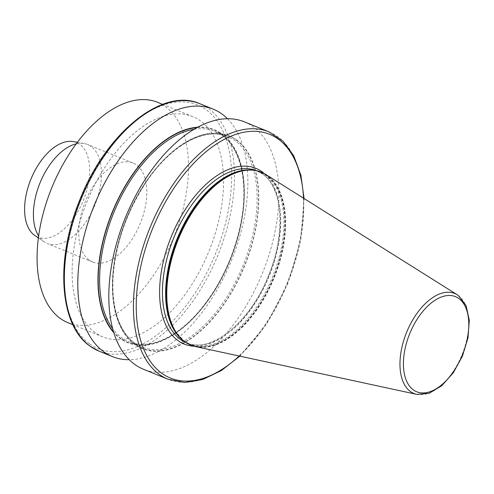 <?xml version="1.0" encoding="UTF-8"?>
<svg xmlns="http://www.w3.org/2000/svg" width="494" height="494" viewBox="0 0 494 494"><rect width="100%" height="100%" fill="white"/><g stroke="black" fill="none" stroke-linecap="round" stroke-linejoin="round"><path stroke-width="0.37" stroke-dasharray="2.47 1.85" d="M157.672 102.338A118.955 65.826 -67.8 0 1 165.533 106.729A118.955 65.826 -67.8 0 1 170.566 244.771A118.955 65.826 -67.8 0 1 67.919 322.662M89.093 260.035A53.463 29.584 112.2 0 0 92.625 262.011A53.463 29.584 112.2 0 0 138.758 227.005A53.463 29.584 112.2 0 0 136.498 164.959A53.463 29.584 112.2 0 0 132.966 162.989A53.463 29.584 112.2 0 0 86.833 197.995A53.463 29.584 112.2 0 0 89.093 260.035M265.896 174.536A93.36 51.666 -67.8 0 1 267.594 175.685A93.36 51.666 -67.8 0 1 273.349 279.876A93.36 51.666 -67.8 0 1 195.785 346.64M261.215 172.159A93.36 51.666 -67.8 0 1 267.18 175.518A93.36 51.666 -67.8 0 1 271.212 283.673A93.36 51.666 -67.8 0 1 190.777 345.071M95.114 332.555A118.955 65.826 -67.8 0 1 90.081 194.513A118.955 65.826 -67.8 0 1 192.728 116.615A118.955 65.826 -67.8 0 1 200.583 121.005A118.955 65.826 -67.8 0 1 205.615 259.047A118.955 65.826 -67.8 0 1 102.968 336.939A118.955 65.826 -67.8 0 1 95.114 332.555M236.54 139.925A114.96 63.621 -67.8 0 1 205.541 326.367A114.96 63.621 -67.8 0 1 114.633 260.153A114.96 63.621 -67.8 0 1 236.54 139.925M244.277 121.802A133.596 73.933 -67.8 0 1 253.101 126.736A133.596 73.933 -67.8 0 1 258.751 281.771A133.596 73.933 -67.8 0 1 143.47 369.253M227.45 118.702A133.596 73.933 -67.8 0 1 231.309 260.776A133.596 73.933 -67.8 0 1 129.261 359.712M197.612 127.23A114.96 63.621 -67.8 0 1 232.711 253.403A114.96 63.621 -67.8 0 1 120.172 338.489A114.96 63.621 -67.8 0 1 113.879 332.765M73.205 141.568A51.104 28.282 -67.8 0 1 79.781 144.378A51.104 28.282 -67.8 0 1 80.664 206.387A51.104 28.282 -67.8 0 1 34.907 235.57M76.2 143.853A53.463 29.584 -67.8 0 1 84.252 143.544A53.463 29.584 -67.8 0 1 87.605 144.507A53.463 29.584 -67.8 0 1 91.137 146.483A53.463 29.584 -67.8 0 1 93.397 208.524A53.463 29.584 -67.8 0 1 47.263 243.53A53.463 29.584 -67.8 0 1 44.194 241.881A53.463 29.584 -67.8 0 1 43.731 241.56A53.463 29.584 -67.8 0 1 38.649 236.033M89.507 343.793A131.595 72.822 -67.8 0 1 87.771 183.021A131.595 72.822 -67.8 0 1 206.189 109.767A131.595 72.822 -67.8 0 1 207.931 270.539A131.595 72.822 -67.8 0 1 89.507 343.793M98.991 351.135A133.596 73.933 112.2 0 0 214.279 263.654A133.596 73.933 112.2 0 0 208.622 108.612A133.596 73.933 112.2 0 0 199.798 103.684M239.818 171.251A93.156 51.555 -67.8 0 1 266.822 175.586A93.156 51.555 -67.8 0 1 268.057 289.404A93.156 51.555 -67.8 0 1 184.225 341.261A93.156 51.555 -67.8 0 1 174.833 330.77M248.445 169.924A92.891 51.407 -67.8 0 1 259.795 172.085A92.891 51.407 -67.8 0 1 265.933 175.512A92.891 51.407 -67.8 0 1 269.86 283.309A92.891 51.407 -67.8 0 1 189.708 344.133A92.891 51.407 -67.8 0 1 183.57 340.706A92.891 51.407 -67.8 0 1 180.075 337.748M256.009 170.547A92.891 51.407 -67.8 0 1 256.608 170.782A92.891 51.407 -67.8 0 1 262.746 174.209A92.891 51.407 -67.8 0 1 266.674 282.006A92.891 51.407 -67.8 0 1 186.516 342.836A92.891 51.407 -67.8 0 1 185.929 342.589M264.401 173.66A94.897 52.512 -67.8 0 1 268.65 275.992A94.897 52.512 -67.8 0 1 194.105 346.226M134.763 344.059A114.608 63.423 -67.8 0 1 165.663 158.185A114.608 63.423 -67.8 0 1 256.293 224.196A114.608 63.423 -67.8 0 1 134.763 344.059M134.436 342.848A113.608 62.868 -67.8 0 1 129.626 211.012A113.608 62.868 -67.8 0 1 227.66 136.622A113.608 62.868 -67.8 0 1 243.023 265.55A113.608 62.868 -67.8 0 1 141.939 347.041A113.608 62.868 -67.8 0 1 134.436 342.848M193.957 129.305A113.608 62.868 -67.8 0 1 214.773 131.373A113.608 62.868 -67.8 0 1 230.136 260.301A113.608 62.868 -67.8 0 1 129.051 341.792A113.608 62.868 -67.8 0 1 121.549 337.6A113.608 62.868 -67.8 0 1 112.718 328.726M196.908 127.613A114.608 63.423 -67.8 0 1 232.705 252.86A114.608 63.423 -67.8 0 1 120.326 338.18A114.608 63.423 -67.8 0 1 113.645 332.005M268.872 131.824A133.596 73.933 -67.8 0 1 286.94 283.445A133.596 73.933 -67.8 0 1 168.065 379.275M239.263 356.032A131.595 72.822 112.2 0 0 303.557 198.199M458.284 295.474A54.007 29.887 -67.8 0 1 461.618 355.742A54.007 29.887 -67.8 0 1 416.745 394.36M174.753 330.634L183.861 340.866L189.708 344.133L186.516 342.836C210.432 354.396 251.236 321.6 269.063 274.065C286.007 232.655 282.414 187.257 262.456 174.049L256.608 170.782L259.795 172.085C253.793 169.64 247.08 169.374 239.67 171.288M192.728 116.615L162.631 104.358M134.578 342.935L141.939 347.041L129.051 341.792C142.538 347.066 157.74 344.238 174.672 333.327C183.712 327.331 192.382 319.346 200.694 309.368C220.762 284.556 234.156 255.713 240.862 222.837C249.742 178.624 238.485 140.247 214.773 131.373L227.66 136.622C204.497 126.396 169.627 145.983 145.082 183.824C126.909 212.025 116.331 242.011 113.348 273.787C112.317 286.73 112.941 298.506 115.226 309.108C118.696 324.694 125.149 335.963 134.578 342.935M304.063 198.52L300.76 240.238L287.767 283.784L266.637 324.002L239.849 356.155M102.968 336.939L72.871 324.681M38.396 237.941L44.194 241.881M77.354 142.309L84.252 143.544M132.966 162.989L87.605 144.507M92.625 262.011L47.263 243.53"/><path stroke-width="0.74" d="M72.871 324.681L67.919 322.662A118.955 65.826 -67.8 0 1 60.058 318.272A118.955 65.826 -67.8 0 1 55.025 180.23A118.955 65.826 -67.8 0 1 157.672 102.338L162.631 104.358M416.745 394.36A54.007 29.887 -67.8 0 1 410.403 391.514A54.007 29.887 -67.8 0 1 409.223 326.472A54.007 29.887 -67.8 0 1 457.302 294.807L458.389 295.542L466.058 305.558L469.3 320.242L468.009 337.803L462.44 356.081L453.313 372.766L441.766 385.728L429.119 393.317L416.745 394.36L195.785 346.64A93.36 51.666 -67.8 0 1 190.98 345.158A93.36 51.666 -67.8 0 1 184.812 341.712A93.36 51.666 -67.8 0 1 180.866 233.372A93.36 51.666 -67.8 0 1 261.425 172.239A93.36 51.666 -67.8 0 1 265.896 174.536L457.302 294.807A54.007 29.887 -67.8 0 1 458.284 295.474M190.777 345.071A93.36 51.666 -67.8 0 1 190.567 344.991A93.36 51.666 -67.8 0 1 184.404 341.545A93.36 51.666 -67.8 0 1 174.907 330.9A93.36 51.666 -67.8 0 1 177.945 239.04A93.36 51.666 -67.8 0 1 239.967 171.208A93.36 51.666 -67.8 0 1 261.011 172.073A93.36 51.666 -67.8 0 1 261.215 172.159M239.849 356.155L221.355 370.562L202.663 379.497L184.608 382.48L168.065 379.275L143.47 369.253A133.596 73.933 -67.8 0 1 134.64 364.325A133.596 73.933 -67.8 0 1 128.99 209.283A133.596 73.933 -67.8 0 1 244.277 121.802L268.872 131.824L282.945 141.086L293.776 155.845L300.902 175.296L304.063 198.52M129.261 359.712A133.596 73.933 -67.8 0 1 112.434 356.612A133.596 73.933 -67.8 0 1 103.61 351.679A133.596 73.933 -67.8 0 1 97.96 196.643A133.596 73.933 -67.8 0 1 213.241 109.162A133.596 73.933 -67.8 0 1 222.065 114.089A133.596 73.933 -67.8 0 1 227.45 118.702M113.879 332.765A114.96 63.621 -67.8 0 1 112.218 212.266A114.96 63.621 -67.8 0 1 197.612 127.23M38.396 237.941L34.907 235.57A51.104 28.282 -67.8 0 1 34.469 235.261A51.104 28.282 -67.8 0 1 31.116 178.711A51.104 28.282 -67.8 0 1 73.205 141.568L77.354 142.309M38.649 236.033A53.463 29.584 -67.8 0 1 40.033 182.86A53.463 29.584 -67.8 0 1 76.2 143.853M98.991 351.135L89.877 346.041C59.218 325.077 55.18 259.486 79.664 200.261C105.407 133.639 162.403 86.753 199.798 103.684A133.596 73.933 112.2 0 0 84.511 191.166A133.596 73.933 112.2 0 0 90.167 346.201A133.596 73.933 112.2 0 0 98.991 351.135L112.434 356.612M458.877 298.543A51.357 28.424 112.2 0 0 412.663 327.133A51.357 28.424 112.2 0 0 413.336 389.877A51.357 28.424 112.2 0 0 459.556 361.287A51.357 28.424 112.2 0 0 458.877 298.543M174.833 330.77A93.156 51.555 -67.8 0 1 174.753 330.634A93.156 51.555 -67.8 0 1 177.778 238.973A93.156 51.555 -67.8 0 1 239.67 171.288A93.156 51.555 -67.8 0 1 239.818 171.251M180.075 337.748A92.891 51.407 -67.8 0 1 177.142 238.713A92.891 51.407 -67.8 0 1 248.445 169.924M185.929 342.589A92.891 51.407 -67.8 0 1 180.384 339.409A92.891 51.407 -67.8 0 1 176.216 232.137A92.891 51.407 -67.8 0 1 256.009 170.547M194.105 346.226A94.897 52.512 -67.8 0 1 177.945 340.557A94.897 52.512 -67.8 0 1 176.691 224.622A94.897 52.512 -67.8 0 1 262.086 171.801A94.897 52.512 -67.8 0 1 264.401 173.66M112.718 328.726A113.608 62.868 -67.8 0 1 113.688 212.865A113.608 62.868 -67.8 0 1 193.957 129.305M113.645 332.005A114.608 63.423 -67.8 0 1 112.404 212.34A114.608 63.423 -67.8 0 1 196.908 127.613M168.065 379.275A133.596 73.933 -67.8 0 1 159.241 374.347A133.596 73.933 -67.8 0 1 153.591 219.305A133.596 73.933 -67.8 0 1 268.872 131.824M303.557 198.199A131.595 72.822 112.2 0 0 184.731 173.524A131.595 72.822 112.2 0 0 161.674 373.192A131.595 72.822 112.2 0 0 239.263 356.032M261.425 172.239L261.011 172.073M213.241 109.162L199.798 103.684M190.98 345.158L190.567 344.991"/></g></svg>
